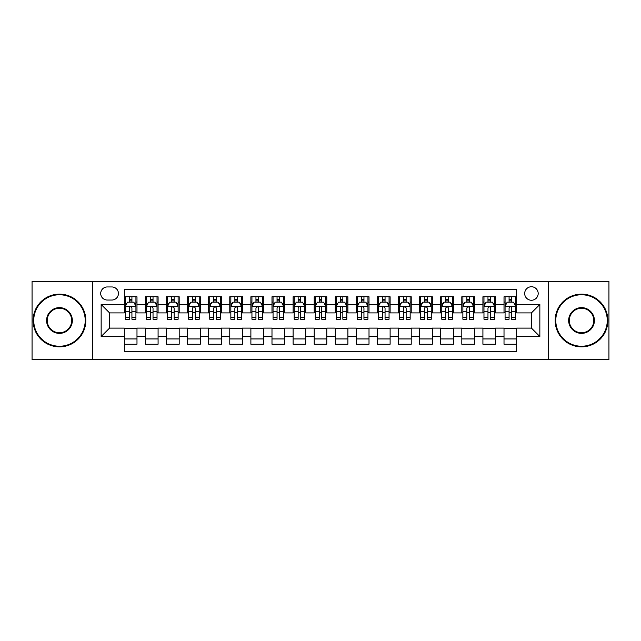 <?xml version="1.0" encoding="UTF-8"?>
<svg xmlns="http://www.w3.org/2000/svg" width="641" height="641" viewBox="0 0 641 641"><rect width="100%" height="100%" fill="white"/><g stroke="black" fill="none" stroke-linecap="round" stroke-linejoin="round"><path stroke-width="0.96" d="M531.429 286.751A6.747 6.747 0 0 0 524.683 293.498A6.747 6.747 0 0 0 531.429 300.252A6.747 6.747 0 0 0 538.184 293.498A6.747 6.747 0 0 0 531.429 286.751M548.303 359.521L608.95 359.521L608.95 281.479L548.303 281.479L548.303 359.521L92.697 359.521L92.697 281.479L32.05 281.479L32.05 359.521L92.697 359.521M516.67 296.767L504.01 296.767L504.01 304.467L495.573 304.467L495.573 312.904L504.01 312.904L504.01 304.467M495.573 304.467L495.573 296.767L482.921 296.767L482.921 304.467L474.484 304.467L474.484 312.904L482.921 312.904L482.921 304.467M474.484 304.467L474.484 296.767L461.824 296.767L461.824 304.467L453.387 304.467L453.387 312.904L461.824 312.904L461.824 304.467M453.387 304.467L453.387 296.767L440.728 296.767L440.728 304.467L432.29 304.467L432.29 312.904L440.728 312.904L440.728 304.467M432.29 304.467L432.29 296.767L419.639 296.767L419.639 304.467L411.202 304.467L411.202 312.904L419.639 312.904L419.639 304.467M411.202 304.467L411.202 296.767L398.542 296.767L398.542 304.467L390.105 304.467L390.105 312.904L398.542 312.904L398.542 304.467M390.105 304.467L390.105 296.767L377.453 296.767L377.453 304.467L369.016 304.467L369.016 312.904L377.453 312.904L377.453 304.467M369.016 304.467L369.016 296.767L356.356 296.767L356.356 304.467L347.919 304.467L347.919 312.904L356.356 312.904L356.356 304.467M347.919 304.467L347.919 296.767L335.267 296.767L335.267 304.467L326.83 304.467L326.83 312.904L335.267 312.904L335.267 304.467M326.83 304.467L326.83 296.767L314.17 296.767L314.17 304.467L305.733 304.467L305.733 312.904L314.17 312.904L314.17 304.467M305.733 304.467L305.733 296.767L293.081 296.767L293.081 304.467L284.644 304.467L284.644 312.904L293.081 312.904L293.081 304.467M284.644 304.467L284.644 296.767L271.984 296.767L271.984 304.467L263.547 304.467L263.547 312.904L271.984 312.904L271.984 304.467M263.547 304.467L263.547 296.767L250.895 296.767L250.895 304.467L242.458 304.467L242.458 312.904L250.895 312.904L250.895 304.467M242.458 304.467L242.458 296.767L229.799 296.767L229.799 304.467L221.361 304.467L221.361 312.904L229.799 312.904L229.799 304.467M221.361 304.467L221.361 296.767L208.71 296.767L208.71 304.467L200.272 304.467L200.272 312.904L208.71 312.904L208.71 304.467M200.272 304.467L200.272 296.767L187.613 296.767L187.613 304.467L179.176 304.467L179.176 312.904L187.613 312.904L187.613 304.467M179.176 304.467L179.176 296.767L166.516 296.767L166.516 304.467L158.079 304.467L158.079 312.904L166.516 312.904L166.516 304.467M158.079 304.467L158.079 296.767L145.427 296.767L145.427 312.904L136.99 312.904L136.99 296.767L124.33 296.767M124.33 344.233L136.99 344.233L136.99 328.096L145.427 328.096L145.427 344.233L158.079 344.233L158.079 328.096L166.516 328.096L166.516 336.533L158.079 336.533M166.516 336.533L166.516 344.233L179.176 344.233L179.176 328.096L187.613 328.096L187.613 336.533L179.176 336.533M187.613 336.533L187.613 344.233L200.272 344.233L200.272 328.096L208.71 328.096L208.71 336.533L200.272 336.533M208.71 336.533L208.71 344.233L221.361 344.233L221.361 328.096L229.799 328.096L229.799 336.533L221.361 336.533M229.799 336.533L229.799 344.233L242.458 344.233L242.458 328.096L250.895 328.096L250.895 336.533L242.458 336.533M250.895 336.533L250.895 344.233L263.547 344.233L263.547 328.096L271.984 328.096L271.984 336.533L263.547 336.533M271.984 336.533L271.984 344.233L284.644 344.233L284.644 328.096L293.081 328.096L293.081 336.533L284.644 336.533M293.081 336.533L293.081 344.233L305.733 344.233L305.733 328.096L314.17 328.096L314.17 336.533L305.733 336.533M314.17 336.533L314.17 344.233L326.83 344.233L326.83 328.096L335.267 328.096L335.267 336.533L326.83 336.533M335.267 336.533L335.267 344.233L347.919 344.233L347.919 328.096L356.356 328.096L356.356 336.533L347.919 336.533M356.356 336.533L356.356 344.233L369.016 344.233L369.016 328.096L377.453 328.096L377.453 336.533L369.016 336.533M377.453 336.533L377.453 344.233L390.105 344.233L390.105 328.096L398.542 328.096L398.542 336.533L390.105 336.533M398.542 336.533L398.542 344.233L411.202 344.233L411.202 328.096L419.639 328.096L419.639 336.533L411.202 336.533M419.639 336.533L419.639 344.233L432.29 344.233L432.29 328.096L440.728 328.096L440.728 336.533L432.29 336.533M440.728 336.533L440.728 344.233L453.387 344.233L453.387 328.096L461.824 328.096L461.824 336.533L453.387 336.533M461.824 336.533L461.824 344.233L474.484 344.233L474.484 328.096L482.921 328.096L482.921 336.533L474.484 336.533M482.921 336.533L482.921 344.233L495.573 344.233L495.573 328.096L504.01 328.096L504.01 336.533L495.573 336.533M107.247 300.036L111.887 300.036A6.538 6.538 0 0 0 118.425 293.498A6.538 6.538 0 0 0 111.887 286.96L107.247 286.96A6.538 6.538 0 0 0 100.709 293.498A6.538 6.538 0 0 0 107.247 300.036M548.303 281.479L92.697 281.479M516.67 304.467L516.67 289.7L124.33 289.7L124.33 312.904L109.571 312.904L109.571 328.096L124.33 328.096L124.33 351.3L516.67 351.3L516.67 328.096L531.429 328.096L531.429 312.904L516.67 312.904L516.67 304.467L539.866 304.467L539.866 336.533L516.67 336.533M124.33 336.533L101.134 336.533L101.134 304.467L124.33 304.467M504.01 336.533L504.01 344.233L516.67 344.233M124.33 302.047L125.388 302.047M129.394 302.047L131.926 302.047M135.932 302.047L136.99 302.047M124.33 312.696L125.388 312.696M129.394 312.696L131.926 312.696M135.932 312.696L136.99 312.696M124.33 328.304L136.99 328.304M124.33 338.953L136.99 338.953M145.427 312.696L146.485 312.696M150.491 312.696L153.023 312.696M157.029 312.696L158.079 312.696M145.427 302.047L146.485 302.047M150.491 302.047L153.023 302.047M157.029 302.047L158.079 302.047M145.427 328.304L158.079 328.304M145.427 338.953L158.079 338.953M166.516 328.304L179.176 328.304M166.516 338.953L179.176 338.953M166.516 302.047L167.573 302.047M171.58 302.047L174.112 302.047M178.118 302.047L179.176 302.047M166.516 312.696L167.573 312.696M171.58 312.696L174.112 312.696M178.118 312.696L179.176 312.696M187.613 328.304L200.272 328.304M187.613 338.953L200.272 338.953M187.613 302.047L188.67 302.047M192.677 302.047L195.209 302.047M199.215 302.047L200.272 302.047M187.613 312.696L188.67 312.696M192.677 312.696L195.209 312.696M199.215 312.696L200.272 312.696M208.71 328.304L221.361 328.304M208.71 338.953L221.361 338.953M208.71 302.047L209.759 302.047M213.765 302.047L216.297 302.047M220.304 302.047L221.361 302.047M208.71 312.696L209.759 312.696M213.765 312.696L216.297 312.696M220.304 312.696L221.361 312.696M229.799 328.304L242.458 328.304M229.799 338.953L242.458 338.953M229.799 302.047L230.856 302.047M234.862 302.047L237.394 302.047M241.401 302.047L242.458 302.047M229.799 312.696L230.856 312.696M234.862 312.696L237.394 312.696M241.401 312.696L242.458 312.696M250.895 328.304L263.547 328.304M250.895 338.953L263.547 338.953M250.895 302.047L251.945 302.047M255.951 302.047L258.483 302.047M262.498 302.047L263.547 302.047M250.895 312.696L251.945 312.696M255.951 312.696L258.483 312.696M262.498 312.696L263.547 312.696M271.984 328.304L284.644 328.304M271.984 338.953L284.644 338.953M271.984 302.047L273.042 302.047M277.048 302.047L279.58 302.047M283.586 302.047L284.644 302.047M271.984 312.696L273.042 312.696M277.048 312.696L279.58 312.696M283.586 312.696L284.644 312.696M293.081 328.304L305.733 328.304M293.081 338.953L305.733 338.953M293.081 302.047L294.131 302.047M298.145 302.047L300.669 302.047M304.683 302.047L305.733 302.047M293.081 312.696L294.131 312.696M298.145 312.696L300.669 312.696M304.683 312.696L305.733 312.696M314.17 328.304L326.83 328.304M314.17 338.953L326.83 338.953M314.17 302.047L315.228 302.047M319.234 302.047L321.766 302.047M325.772 302.047L326.83 302.047M314.17 312.696L315.228 312.696M319.234 312.696L321.766 312.696M325.772 312.696L326.83 312.696M335.267 328.304L347.919 328.304M335.267 338.953L347.919 338.953M335.267 302.047L336.317 302.047M340.331 302.047L342.855 302.047M346.869 302.047L347.919 302.047M335.267 312.696L336.317 312.696M340.331 312.696L342.855 312.696M346.869 312.696L347.919 312.696M356.356 328.304L369.016 328.304M356.356 338.953L369.016 338.953M356.356 302.047L357.414 302.047M361.42 302.047L363.952 302.047M367.958 302.047L369.016 302.047M356.356 312.696L357.414 312.696M361.42 312.696L363.952 312.696M367.958 312.696L369.016 312.696M377.453 328.304L390.105 328.304M377.453 338.953L390.105 338.953M377.453 302.047L378.502 302.047M382.517 302.047L385.049 302.047M389.055 302.047L390.105 302.047M377.453 312.696L378.502 312.696M382.517 312.696L385.049 312.696M389.055 312.696L390.105 312.696M398.542 328.304L411.202 328.304M398.542 338.953L411.202 338.953M398.542 302.047L399.599 302.047M403.606 302.047L406.138 302.047M410.144 302.047L411.202 302.047M398.542 312.696L399.599 312.696M403.606 312.696L406.138 312.696M410.144 312.696L411.202 312.696M419.639 328.304L432.29 328.304M419.639 338.953L432.29 338.953M419.639 302.047L420.696 302.047M424.703 302.047L427.235 302.047M431.241 302.047L432.29 302.047M419.639 312.696L420.696 312.696M424.703 312.696L427.235 312.696M431.241 312.696L432.29 312.696M440.728 328.304L453.387 328.304M440.728 338.953L453.387 338.953M440.728 302.047L441.785 302.047M445.791 302.047L448.323 302.047M452.33 302.047L453.387 302.047M440.728 312.696L441.785 312.696M445.791 312.696L448.323 312.696M452.33 312.696L453.387 312.696M461.824 328.304L474.484 328.304M461.824 338.953L474.484 338.953M461.824 302.047L462.882 302.047M466.888 302.047L469.42 302.047M473.427 302.047L474.484 302.047M461.824 312.696L462.882 312.696M466.888 312.696L469.42 312.696M473.427 312.696L474.484 312.696M482.921 328.304L495.573 328.304M482.921 338.953L495.573 338.953M482.921 302.047L483.971 302.047M487.977 302.047L490.509 302.047M494.515 302.047L495.573 302.047M482.921 312.696L483.971 312.696M487.977 312.696L490.509 312.696M494.515 312.696L495.573 312.696M504.01 328.304L516.67 328.304M504.01 338.953L516.67 338.953M504.01 302.047L505.068 302.047M509.074 302.047L511.606 302.047M515.612 302.047L516.67 302.047M504.01 312.696L505.068 312.696M509.074 312.696L511.606 312.696M515.612 312.696L516.67 312.696M109.571 312.904L101.134 304.467M109.571 328.096L101.134 336.533M539.866 304.467L531.429 312.904M539.866 336.533L531.429 328.096M131.926 299.515L129.394 299.515M135.932 317.519L131.926 317.519L131.926 319.234L135.932 319.234L135.932 306.366L133.825 302.151L127.495 302.151L125.388 306.366L125.388 319.234L129.394 319.234L129.394 317.519L125.388 317.519M125.388 306.366L125.388 296.767M135.932 306.366L135.932 296.767M129.394 302.151L129.394 296.767M131.926 296.767L131.926 302.151M131.926 317.519L131.926 307.952C131.084 306.326 130.243 306.326 129.394 307.952L129.394 317.519M59.469 294.764A25.736 25.736 0 0 0 33.741 320.5A25.736 25.736 0 0 0 59.469 346.236A25.736 25.736 0 0 0 85.205 320.5A25.736 25.736 0 0 0 59.469 294.764M59.469 346.869A26.369 26.369 0 0 1 33.108 320.5A26.369 26.369 0 0 1 59.469 294.131A26.369 26.369 0 0 1 85.838 320.5A26.369 26.369 0 0 1 59.469 346.869M59.469 307.632A12.868 12.868 0 0 1 72.337 320.5A12.868 12.868 0 0 1 59.469 333.368A12.868 12.868 0 0 1 46.601 320.5A12.868 12.868 0 0 1 59.469 307.632M59.469 332.735A12.235 12.235 0 0 0 71.704 320.5A12.235 12.235 0 0 0 59.469 308.265A12.235 12.235 0 0 0 47.234 320.5A12.235 12.235 0 0 0 59.469 332.735M581.531 294.764A25.736 25.736 0 0 0 555.795 320.5A25.736 25.736 0 0 0 581.531 346.236A25.736 25.736 0 0 0 607.259 320.5A25.736 25.736 0 0 0 581.531 294.764M581.531 346.869A26.369 26.369 0 0 1 555.162 320.5A26.369 26.369 0 0 1 581.531 294.131A26.369 26.369 0 0 1 607.892 320.5A26.369 26.369 0 0 1 581.531 346.869M581.531 307.632A12.868 12.868 0 0 1 594.399 320.5A12.868 12.868 0 0 1 581.531 333.368A12.868 12.868 0 0 1 568.663 320.5A12.868 12.868 0 0 1 581.531 307.632M581.531 332.735A12.235 12.235 0 0 0 593.766 320.5A12.235 12.235 0 0 0 581.531 308.265A12.235 12.235 0 0 0 569.296 320.5A12.235 12.235 0 0 0 581.531 332.735M153.023 299.515L150.491 299.515M157.029 317.519L153.023 317.519L153.023 319.234L157.029 319.234L157.029 306.366L154.922 302.151L148.592 302.151L146.485 306.366L146.485 319.234L150.491 319.234L150.491 317.519L146.485 317.519M146.485 306.366L146.485 296.767M157.029 306.366L157.029 296.767M150.491 302.151L150.491 296.767M153.023 296.767L153.023 302.151M153.023 317.519L153.023 307.952C152.173 306.326 151.332 306.326 150.491 307.952L150.491 317.519M174.112 299.515L171.58 299.515M178.118 317.519L174.112 317.519L174.112 319.234L178.118 319.234L178.118 306.366L176.011 302.151L169.681 302.151L167.573 306.366L167.573 319.234L171.58 319.234L171.58 317.519L167.573 317.519M167.573 306.366L167.573 296.767M178.118 306.366L178.118 296.767M171.58 302.151L171.58 296.767M174.112 296.767L174.112 302.151M174.112 317.519L174.112 307.952C173.27 306.326 172.429 306.326 171.58 307.952L171.58 317.519M195.209 299.515L192.677 299.515M199.215 317.519L195.209 317.519L195.209 319.234L199.215 319.234L199.215 306.366L197.108 302.151L190.778 302.151L188.67 306.366L188.67 319.234L192.677 319.234L192.677 317.519L188.67 317.519M188.67 306.366L188.67 296.767M199.215 306.366L199.215 296.767M192.677 302.151L192.677 296.767M195.209 296.767L195.209 302.151M195.209 317.519L195.209 307.952C194.367 306.326 193.518 306.326 192.677 307.952L192.677 317.519M216.297 299.515L213.765 299.515M220.304 317.519L216.297 317.519L216.297 319.234L220.304 319.234L220.304 306.366L218.196 302.151L211.867 302.151L209.759 306.366L209.759 319.234L213.765 319.234L213.765 317.519L209.759 317.519M209.759 306.366L209.759 296.767M220.304 306.366L220.304 296.767M213.765 302.151L213.765 296.767M216.297 296.767L216.297 302.151M216.297 317.519L216.297 307.952C215.456 306.326 214.615 306.326 213.765 307.952L213.765 317.519M237.394 299.515L234.862 299.515M241.401 317.519L237.394 317.519L237.394 319.234L241.401 319.234L241.401 306.366L239.293 302.151L232.963 302.151L230.856 306.366L230.856 319.234L234.862 319.234L234.862 317.519L230.856 317.519M230.856 306.366L230.856 296.767M241.401 306.366L241.401 296.767M234.862 302.151L234.862 296.767M237.394 296.767L237.394 302.151M237.394 317.519L237.394 307.952C236.553 306.326 235.704 306.326 234.862 307.952L234.862 317.519M258.483 299.515L255.951 299.515M262.498 317.519L258.483 317.519L258.483 319.234L262.498 319.234L262.498 306.366L260.382 302.151L254.052 302.151L251.945 306.366L251.945 319.234L255.951 319.234L255.951 317.519L251.945 317.519M251.945 306.366L251.945 296.767M262.498 306.366L262.498 296.767M255.951 302.151L255.951 296.767M258.483 296.767L258.483 302.151M258.483 317.519L258.483 307.952C257.642 306.326 256.801 306.326 255.951 307.952L255.951 317.519M279.58 299.515L277.048 299.515M283.586 317.519L279.58 317.519L279.58 319.234L283.586 319.234L283.586 306.366L281.479 302.151L275.149 302.151L273.042 306.366L273.042 319.234L277.048 319.234L277.048 317.519L273.042 317.519M273.042 306.366L273.042 296.767M283.586 306.366L283.586 296.767M277.048 302.151L277.048 296.767M279.58 296.767L279.58 302.151M279.58 317.519L279.58 307.952C278.739 306.326 277.89 306.326 277.048 307.952L277.048 317.519M300.669 299.515L298.145 299.515M304.683 317.519L300.669 317.519L300.669 319.234L304.683 319.234L304.683 306.366L302.568 302.151L296.246 302.151L294.131 306.366L294.131 319.234L298.145 319.234L298.145 317.519L294.131 317.519M294.131 306.366L294.131 296.767M304.683 306.366L304.683 296.767M298.145 302.151L298.145 296.767M300.669 296.767L300.669 302.151M300.669 317.519L300.669 307.952C299.828 306.326 298.986 306.326 298.145 307.952L298.145 317.519M321.766 299.515L319.234 299.515M325.772 317.519L321.766 317.519L321.766 319.234L325.772 319.234L325.772 306.366L323.665 302.151L317.335 302.151L315.228 306.366L315.228 319.234L319.234 319.234L319.234 317.519L315.228 317.519M315.228 306.366L315.228 296.767M325.772 306.366L325.772 296.767M319.234 302.151L319.234 296.767M321.766 296.767L321.766 302.151M321.766 317.519L321.766 307.952C320.925 306.326 320.075 306.326 319.234 307.952L319.234 317.519M342.855 299.515L340.331 299.515M346.869 317.519L342.855 317.519L342.855 319.234L346.869 319.234L346.869 306.366L344.754 302.151L338.432 302.151L336.317 306.366L336.317 319.234L340.331 319.234L340.331 317.519L336.317 317.519M336.317 306.366L336.317 296.767M346.869 306.366L346.869 296.767M340.331 302.151L340.331 296.767M342.855 296.767L342.855 302.151M342.855 317.519L342.855 307.952C342.014 306.326 341.172 306.326 340.331 307.952L340.331 317.519M363.952 299.515L361.42 299.515M367.958 317.519L363.952 317.519L363.952 319.234L367.958 319.234L367.958 306.366L365.851 302.151L359.521 302.151L357.414 306.366L357.414 319.234L361.42 319.234L361.42 317.519L357.414 317.519M357.414 306.366L357.414 296.767M367.958 306.366L367.958 296.767M361.42 302.151L361.42 296.767M363.952 296.767L363.952 302.151M363.952 317.519L363.952 307.952C363.11 306.326 362.269 306.326 361.42 307.952L361.42 317.519M385.049 299.515L382.517 299.515M389.055 317.519L385.049 317.519L385.049 319.234L389.055 319.234L389.055 306.366L386.948 302.151L380.618 302.151L378.502 306.366L378.502 319.234L382.517 319.234L382.517 317.519L378.502 317.519M378.502 306.366L378.502 296.767M389.055 306.366L389.055 296.767M382.517 302.151L382.517 296.767M385.049 296.767L385.049 302.151M385.049 317.519L385.049 307.952C384.199 306.326 383.358 306.326 382.517 307.952L382.517 317.519M406.138 299.515L403.606 299.515M410.144 317.519L406.138 317.519L406.138 319.234L410.144 319.234L410.144 306.366L408.037 302.151L401.707 302.151L399.599 306.366L399.599 319.234L403.606 319.234L403.606 317.519L399.599 317.519M399.599 306.366L399.599 296.767M410.144 306.366L410.144 296.767M403.606 302.151L403.606 296.767M406.138 296.767L406.138 302.151M406.138 317.519L406.138 307.952C405.296 306.326 404.455 306.326 403.606 307.952L403.606 317.519M427.235 299.515L424.703 299.515M431.241 317.519L427.235 317.519L427.235 319.234L431.241 319.234L431.241 306.366L429.133 302.151L422.804 302.151L420.696 306.366L420.696 319.234L424.703 319.234L424.703 317.519L420.696 317.519M420.696 306.366L420.696 296.767M431.241 306.366L431.241 296.767M424.703 302.151L424.703 296.767M427.235 296.767L427.235 302.151M427.235 317.519L427.235 307.952C426.385 306.326 425.544 306.326 424.703 307.952L424.703 317.519M448.323 299.515L445.791 299.515M452.33 317.519L448.323 317.519L448.323 319.234L452.33 319.234L452.33 306.366L450.222 302.151L443.892 302.151L441.785 306.366L441.785 319.234L445.791 319.234L445.791 317.519L441.785 317.519M441.785 306.366L441.785 296.767M452.33 306.366L452.33 296.767M445.791 302.151L445.791 296.767M448.323 296.767L448.323 302.151M448.323 317.519L448.323 307.952C447.482 306.326 446.641 306.326 445.791 307.952L445.791 317.519M469.42 299.515L466.888 299.515M473.427 317.519L469.42 317.519L469.42 319.234L473.427 319.234L473.427 306.366L471.319 302.151L464.989 302.151L462.882 306.366L462.882 319.234L466.888 319.234L466.888 317.519L462.882 317.519M462.882 306.366L462.882 296.767M473.427 306.366L473.427 296.767M466.888 302.151L466.888 296.767M469.42 296.767L469.42 302.151M469.42 317.519L469.42 307.952C468.579 306.326 467.73 306.326 466.888 307.952L466.888 317.519M490.509 299.515L487.977 299.515M494.515 317.519L490.509 317.519L490.509 319.234L494.515 319.234L494.515 306.366L492.408 302.151L486.078 302.151L483.971 306.366L483.971 319.234L487.977 319.234L487.977 317.519L483.971 317.519M483.971 306.366L483.971 296.767M494.515 306.366L494.515 296.767M487.977 302.151L487.977 296.767M490.509 296.767L490.509 302.151M490.509 317.519L490.509 307.952C489.668 306.326 488.827 306.326 487.977 307.952L487.977 317.519M511.606 299.515L509.074 299.515M515.612 317.519L511.606 317.519L511.606 319.234L515.612 319.234L515.612 306.366L513.505 302.151L507.175 302.151L505.068 306.366L505.068 319.234L509.074 319.234L509.074 317.519L505.068 317.519M505.068 306.366L505.068 296.767M515.612 306.366L515.612 296.767M509.074 302.151L509.074 296.767M511.606 296.767L511.606 302.151M511.606 317.519L511.606 307.952C510.765 306.326 509.916 306.326 509.074 307.952L509.074 317.519M145.427 336.533L136.99 336.533M145.427 304.467L136.99 304.467M135.884 306.262L125.444 306.262M125.388 303.313L126.918 303.313M134.402 303.313L135.932 303.313M129.394 311.254L125.388 311.254M135.932 311.254L131.926 311.254M131.926 300.853L129.394 300.853M156.973 306.262L146.533 306.262M146.485 303.313L148.007 303.313M155.499 303.313L157.029 303.313M150.491 311.254L146.485 311.254M157.029 311.254L153.023 311.254M153.023 300.853L150.491 300.853M178.07 306.262L167.63 306.262M167.573 303.313L169.104 303.313M176.596 303.313L178.118 303.313M171.58 311.254L167.573 311.254M178.118 311.254L174.112 311.254M174.112 300.853L171.58 300.853M199.159 306.262L188.718 306.262M188.67 303.313L190.193 303.313M197.684 303.313L199.215 303.313M192.677 311.254L188.67 311.254M199.215 311.254L195.209 311.254M195.209 300.853L192.677 300.853M220.256 306.262L209.815 306.262M209.759 303.313L211.29 303.313M218.781 303.313L220.304 303.313M213.765 311.254L209.759 311.254M220.304 311.254L216.297 311.254M216.297 300.853L213.765 300.853M241.345 306.262L230.904 306.262M230.856 303.313L232.387 303.313M239.87 303.313L241.401 303.313M234.862 311.254L230.856 311.254M241.401 311.254L237.394 311.254M237.394 300.853L234.862 300.853M262.441 306.262L252.001 306.262M251.945 303.313L253.475 303.313M260.967 303.313L262.498 303.313M255.951 311.254L251.945 311.254M262.498 311.254L258.483 311.254M258.483 300.853L255.951 300.853M283.53 306.262L273.09 306.262M273.042 303.313L274.572 303.313M282.056 303.313L283.586 303.313M277.048 311.254L273.042 311.254M283.586 311.254L279.58 311.254M279.58 300.853L277.048 300.853M304.627 306.262L294.187 306.262M294.131 303.313L295.661 303.313M303.153 303.313L304.683 303.313M298.145 311.254L294.131 311.254M304.683 311.254L300.669 311.254M300.669 300.853L298.145 300.853M325.724 306.262L315.276 306.262M315.228 303.313L316.758 303.313M324.242 303.313L325.772 303.313M319.234 311.254L315.228 311.254M325.772 311.254L321.766 311.254M321.766 300.853L319.234 300.853M346.813 306.262L336.373 306.262M336.317 303.313L337.847 303.313M345.339 303.313L346.869 303.313M340.331 311.254L336.317 311.254M346.869 311.254L342.855 311.254M342.855 300.853L340.331 300.853M367.91 306.262L357.47 306.262M357.414 303.313L358.944 303.313M366.428 303.313L367.958 303.313M361.42 311.254L357.414 311.254M367.958 311.254L363.952 311.254M363.952 300.853L361.42 300.853M388.999 306.262L378.559 306.262M378.502 303.313L380.033 303.313M387.525 303.313L389.055 303.313M382.517 311.254L378.502 311.254M389.055 311.254L385.049 311.254M385.049 300.853L382.517 300.853M410.096 306.262L399.655 306.262M399.599 303.313L401.13 303.313M408.613 303.313L410.144 303.313M403.606 311.254L399.599 311.254M410.144 311.254L406.138 311.254M406.138 300.853L403.606 300.853M431.185 306.262L420.744 306.262M420.696 303.313L422.219 303.313M429.71 303.313L431.241 303.313M424.703 311.254L420.696 311.254M431.241 311.254L427.235 311.254M427.235 300.853L424.703 300.853M452.282 306.262L441.841 306.262M441.785 303.313L443.316 303.313M450.807 303.313L452.33 303.313M445.791 311.254L441.785 311.254M452.33 311.254L448.323 311.254M448.323 300.853L445.791 300.853M473.37 306.262L462.93 306.262M462.882 303.313L464.405 303.313M471.896 303.313L473.427 303.313M466.888 311.254L462.882 311.254M473.427 311.254L469.42 311.254M469.42 300.853L466.888 300.853M494.467 306.262L484.027 306.262M483.971 303.313L485.501 303.313M492.993 303.313L494.515 303.313M487.977 311.254L483.971 311.254M494.515 311.254L490.509 311.254M490.509 300.853L487.977 300.853M515.556 306.262L505.116 306.262M505.068 303.313L506.598 303.313M514.082 303.313L515.612 303.313M509.074 311.254L505.068 311.254M515.612 311.254L511.606 311.254M511.606 300.853L509.074 300.853"/></g></svg>
